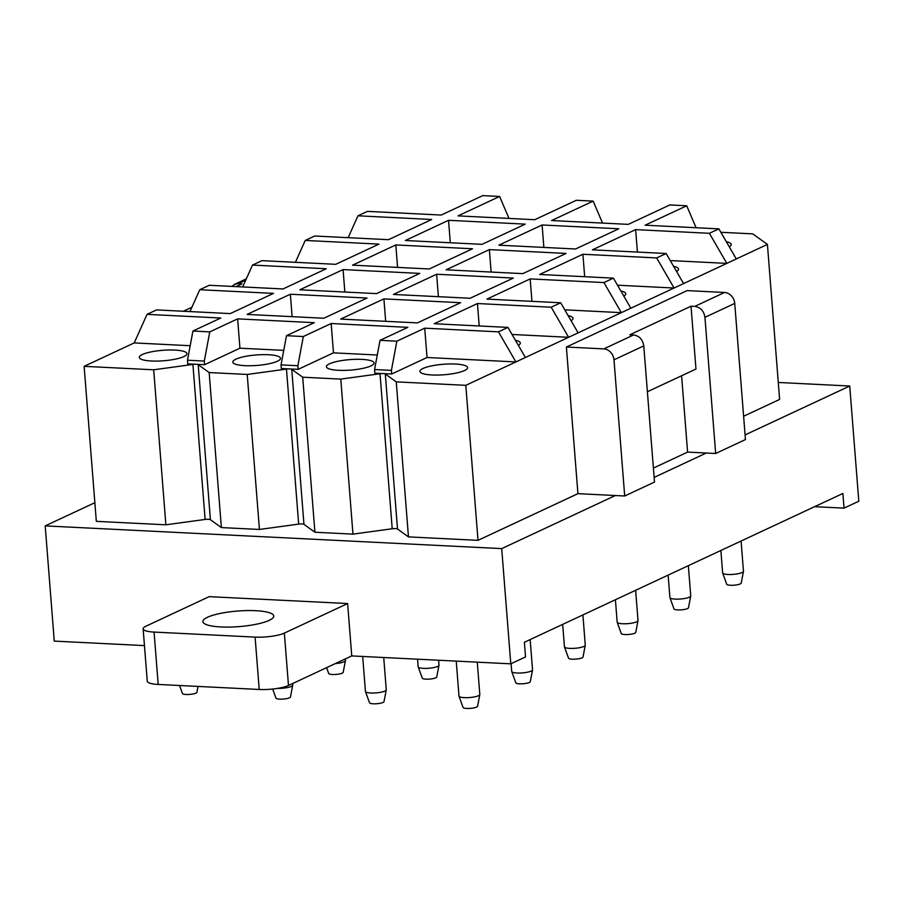 <?xml version="1.0" encoding="UTF-8"?>
<svg xmlns="http://www.w3.org/2000/svg" width="904" height="904" viewBox="0 0 904 904"><rect width="100%" height="100%" fill="white"/><g stroke="black" fill="none" stroke-linecap="round" stroke-linejoin="round"><path stroke-width="1.36" d="M380.019 340.345L396.856 341.192L391.409 370.38L374.572 369.544L380.019 340.345L407.885 327.338L331.169 323.519L333.474 352.842L377.284 355.023M374.572 369.544L374.855 373.171L383.273 373.589A4.305 0.949 -4.5 0 0 380.019 373.747L340.774 379.104L302.704 377.205L291.755 369.352A4.305 0.949 -4.5 0 0 289.732 368.934A4.305 0.949 -4.5 0 0 286.466 369.092L247.221 374.448L209.163 372.55L198.213 364.696A4.305 0.949 -4.5 0 0 196.179 364.278A4.305 0.949 -4.5 0 0 192.914 364.436L153.68 369.792L165.873 524.806L205.118 519.45L192.914 364.436M391.409 370.38L391.692 374.007L383.273 373.589A4.305 0.949 -4.5 0 1 385.307 374.007L396.257 381.861L465.809 385.33L767.417 244.408L752.727 233.865L720.861 232.283M396.856 341.192L424.722 328.175L498.466 331.847L507.958 327.406L525.393 357.487M391.692 374.007L427.027 357.498L424.722 328.175M436.632 274.24L393.387 294.444L470.103 298.263L513.336 278.059L436.632 274.24L438.395 296.681M531.947 301.348L530.173 278.907L603.928 282.568L613.42 278.138L630.845 308.219M479.21 325.982L477.448 303.541L551.191 307.213L560.683 302.772L486.94 299.1L530.173 278.907M165.873 524.806L96.332 521.348L84.128 366.335L134.221 342.921L147.036 314.355L156.528 309.914L230.271 313.586L273.517 293.382L199.773 289.721L209.253 285.28L283.008 288.952L326.242 268.748L252.498 265.075L261.99 260.646L335.734 264.318L378.979 244.114L305.224 240.441L314.716 236.012L388.471 239.684L431.705 219.48L357.961 215.807L367.453 211.378L441.197 215.05L482.77 195.626L499.607 196.462L508.986 218.418M383.906 298.885L340.661 319.078L417.377 322.897L460.611 302.704L383.906 298.885L385.669 321.327M290.353 294.229L247.12 314.422L323.824 318.242L367.058 298.037L290.353 294.229L292.116 316.66M209.762 331.881L192.925 331.033L187.478 360.221L204.315 361.069L209.762 331.881L237.628 318.863L314.332 322.683L286.478 335.689L303.315 336.537L331.169 323.519M237.628 318.863L239.933 348.187L283.732 350.368M147.036 314.355L220.779 318.016L192.925 331.033M134.221 342.921L190.19 345.712M94.863 502.692L45.2 525.891L501.709 548.615L615.341 495.528L577.927 493.663L566.39 347.023L687.142 290.602L724.556 292.467A10.78 9.063 -115 0 1 734.737 303.405L745.45 439.57L715.663 453.492L687.594 452.102L681.593 375.77M205.118 519.45A4.305 0.949 -4.5 0 1 210.406 519.71L221.367 527.574L259.425 529.462L298.67 524.105A4.305 0.949 -4.5 0 1 303.959 524.365L314.908 532.23L352.967 534.128L392.212 528.761A4.305 0.949 -4.5 0 1 397.511 529.032L408.461 536.886L478.001 540.343L577.927 493.663M654.123 477.402L706.306 453.028M653.389 468.08L687.594 452.102M745.088 434.914L849.737 386.019L778.287 382.46M743.619 416.247L779.621 399.432L767.417 244.408M84.128 366.335L153.68 369.792M286.478 335.689L281.031 364.888L297.868 365.724L298.151 369.352L333.474 352.842M298.151 369.352L281.313 368.516L281.031 364.888M362.82 368.38A23.899 5.255 -4.5 0 0 373.985 363.464A23.899 5.255 -4.5 0 0 362.538 359.419A23.899 5.255 -4.5 0 0 337.599 361.329A23.899 5.255 -4.5 0 0 326.525 367.193A23.899 5.255 -4.5 0 0 362.82 368.38M204.315 361.069L204.598 364.696L239.933 348.187M204.598 364.696L187.761 363.86L187.478 360.221M269.279 363.724A23.899 5.255 -4.5 0 0 280.432 358.809A23.899 5.255 -4.5 0 0 268.996 354.763A23.899 5.255 -4.5 0 0 244.057 356.673A23.899 5.255 -4.5 0 0 232.972 362.538A23.899 5.255 -4.5 0 0 269.279 363.724M175.726 359.069A23.899 5.255 -4.5 0 0 186.891 354.153A23.899 5.255 -4.5 0 0 175.444 350.108A23.899 5.255 -4.5 0 0 150.505 352.018A23.899 5.255 -4.5 0 0 139.431 357.882A23.899 5.255 -4.5 0 0 175.726 359.069M189.964 311.575L199.773 289.721M242.69 286.941L252.498 265.075M295.427 262.307L305.224 240.441M348.153 237.673L357.961 215.807M351.746 655.92L288.478 685.481A21.549 4.735 -4.5 0 1 259.222 689.469L158.189 684.441A21.549 4.735 -4.5 0 1 147.262 681.209L143.137 628.834A21.549 4.735 -4.5 0 1 145.906 626.212L209.174 596.651L347.633 603.544L351.746 655.92L510.783 663.83L525.54 656.937L524.388 642.269L842.878 493.471L844.031 508.138L858.8 501.234L849.737 386.019M510.783 663.83L501.709 548.615M144.459 645.603L54.263 641.106L45.2 525.891M408.461 536.886L396.257 381.861M352.967 534.128L340.774 379.104M314.908 532.23L302.704 377.205M259.425 529.462L247.221 374.448M221.367 527.574L209.163 372.55M478.001 540.343L465.809 385.33M343.079 269.584L299.846 289.788L376.55 293.608L419.795 273.403L343.079 269.584L344.853 292.026M489.358 249.606L446.124 269.81L522.828 273.63L566.073 253.425L489.358 249.606L491.132 272.047M395.816 244.95L352.571 265.154L429.287 268.974L472.521 248.769L395.816 244.95L397.579 267.392M542.095 224.972L498.85 245.176L575.565 248.995L618.799 228.791L542.095 224.972L543.858 247.413M448.542 220.316L405.308 240.52L482.013 244.34L525.258 224.135L448.542 220.316L450.305 242.758M499.607 196.462L458.034 215.886L534.75 219.706L576.311 200.281L593.148 201.117L551.587 220.542L628.291 224.361L669.864 204.937L686.701 205.773L696.08 227.729M729.268 246.803A23.899 5.255 -4.5 0 0 731.178 244.939A23.899 5.255 -4.5 0 0 726.319 241.707M844.031 508.138L814.628 506.669M427.027 357.498L515.901 361.928L498.466 331.847M456.373 373.036A23.899 5.255 -4.5 0 0 467.526 368.12A23.899 5.255 -4.5 0 0 456.091 364.075A23.899 5.255 -4.5 0 0 431.151 365.984A23.899 5.255 -4.5 0 0 420.066 371.86A23.899 5.255 -4.5 0 0 456.373 373.036M637.41 252.069L635.636 229.627L709.391 233.3L718.883 228.87L736.308 258.951M709.391 233.3L726.816 263.38L670.237 260.567M676.542 271.437A23.899 5.255 -4.5 0 0 678.452 269.573A23.899 5.255 -4.5 0 0 673.593 266.341M584.673 276.703L582.91 254.261L656.654 257.934L666.146 253.504L683.582 283.585M656.654 257.934L674.09 288.014L617.511 285.201M623.805 296.071A23.899 5.255 -4.5 0 0 625.726 294.218A23.899 5.255 -4.5 0 0 620.856 290.975M603.928 282.568L621.353 312.648L564.785 309.835M571.079 320.705A23.899 5.255 -4.5 0 0 572.989 318.852A23.899 5.255 -4.5 0 0 568.13 315.609M560.683 302.772L578.119 332.853M551.191 307.213L568.627 337.294L512.048 334.469M518.354 345.339A23.899 5.255 -4.5 0 0 520.263 343.486A23.899 5.255 -4.5 0 0 515.393 340.254M686.701 205.773L645.128 225.198L718.883 228.87M635.636 229.627L592.402 249.832L666.146 253.504M582.91 254.261L539.665 274.466L613.42 278.138M477.448 303.541L434.214 323.734L507.958 327.406M297.868 365.724L303.315 336.537M593.148 201.117L602.539 223.073M647.388 391.748L695.967 369.047L691.029 306.207L629.851 334.785L633.602 334.966C639.331 335.87 642.721 339.52 643.772 345.904L613.986 359.826L624.698 495.991L615.341 495.528M613.986 359.826A10.78 9.063 -115 0 0 603.804 348.887L633.602 334.966M566.39 347.023L603.804 348.887M691.029 306.207L694.769 306.388L724.556 292.467M734.737 303.405L704.939 317.327C703.888 310.942 700.498 307.292 694.769 306.388M624.698 495.991L654.496 482.069L643.772 345.904M704.939 317.327L715.663 453.492M231.876 286.41L234.52 284.387L238.249 283.664L241.989 283.856L236.08 286.613M183.354 311.247L191.897 307.258M143.137 628.834A21.549 4.735 -4.5 0 0 154.075 632.077L255.097 637.105A21.549 4.735 -4.5 0 0 284.353 633.105L347.633 603.544M207.457 617.285A35.538 7.808 -4.5 0 0 202.892 621.613A35.538 7.808 -4.5 0 0 229.627 627.071A35.538 7.808 -4.5 0 0 269.2 620.359A35.538 7.808 -4.5 0 0 273.754 616.031A35.538 7.808 -4.5 0 0 247.029 610.573A35.538 7.808 -4.5 0 0 207.457 617.285M458.983 696.012A10.452 2.294 -4.5 0 0 458.983 696.08A10.452 2.294 -4.5 0 0 459.017 696.216A10.452 2.294 -4.5 0 0 469.583 697.549A10.452 2.294 -4.5 0 0 479.809 694.577A10.452 2.294 -4.5 0 0 479.809 694.509A10.452 2.294 -4.5 0 0 479.809 694.441A10.452 2.294 -4.5 0 0 479.798 694.374M463.051 707.301A7.277 1.593 -4.5 0 0 463.074 707.448A7.277 1.593 -4.5 0 0 470.43 708.374A7.277 1.593 -4.5 0 0 477.549 706.306A7.277 1.593 -4.5 0 0 477.561 706.261M511.709 671.378A10.452 2.294 -4.5 0 0 511.709 671.446A10.452 2.294 -4.5 0 0 511.743 671.582A10.452 2.294 -4.5 0 0 522.309 672.915A10.452 2.294 -4.5 0 0 532.535 669.943A10.452 2.294 -4.5 0 0 532.546 669.875A10.452 2.294 -4.5 0 0 532.546 669.807A10.452 2.294 -4.5 0 0 532.535 669.74M515.788 682.667A7.277 1.593 -4.5 0 0 515.811 682.814A7.277 1.593 -4.5 0 0 523.156 683.74A7.277 1.593 -4.5 0 0 530.275 681.672A7.277 1.593 -4.5 0 0 530.286 681.627M564.446 646.733A10.452 2.294 -4.5 0 0 564.446 646.812A10.452 2.294 -4.5 0 0 564.469 646.948A10.452 2.294 -4.5 0 0 575.034 648.281A10.452 2.294 -4.5 0 0 585.261 645.309A10.452 2.294 -4.5 0 0 585.272 645.241A10.452 2.294 -4.5 0 0 585.272 645.173A10.452 2.294 -4.5 0 0 585.261 645.094M568.514 658.033A7.277 1.593 -4.5 0 0 568.537 658.18A7.277 1.593 -4.5 0 0 575.893 659.106A7.277 1.593 -4.5 0 0 583.012 657.038A7.277 1.593 -4.5 0 0 583.012 656.993M617.172 622.099A10.452 2.294 -4.5 0 0 617.172 622.178A10.452 2.294 -4.5 0 0 617.206 622.314A10.452 2.294 -4.5 0 0 627.771 623.647A10.452 2.294 -4.5 0 0 637.998 620.675A10.452 2.294 -4.5 0 0 638.009 620.607A10.452 2.294 -4.5 0 0 638.009 620.528A10.452 2.294 -4.5 0 0 637.998 620.46M621.24 633.399A7.277 1.593 -4.5 0 0 621.263 633.546A7.277 1.593 -4.5 0 0 628.619 634.472A7.277 1.593 -4.5 0 0 635.738 632.404A7.277 1.593 -4.5 0 0 635.749 632.348M669.909 597.465A10.452 2.294 -4.5 0 0 669.909 597.533A10.452 2.294 -4.5 0 0 669.932 597.68A10.452 2.294 -4.5 0 0 680.497 599.002A10.452 2.294 -4.5 0 0 690.724 596.041A10.452 2.294 -4.5 0 0 690.735 595.973A10.452 2.294 -4.5 0 0 690.735 595.894A10.452 2.294 -4.5 0 0 690.724 595.826M673.977 608.765A7.277 1.593 -4.5 0 0 674 608.9A7.277 1.593 -4.5 0 0 681.356 609.838A7.277 1.593 -4.5 0 0 688.475 607.77A7.277 1.593 -4.5 0 0 688.475 607.714M722.635 572.831A10.452 2.294 -4.5 0 0 722.635 572.899A10.452 2.294 -4.5 0 0 722.669 573.034A10.452 2.294 -4.5 0 0 733.234 574.368A10.452 2.294 -4.5 0 0 743.461 571.407A10.452 2.294 -4.5 0 0 743.461 571.328A10.452 2.294 -4.5 0 0 743.461 571.26A10.452 2.294 -4.5 0 0 743.45 571.192M726.703 584.131A7.277 1.593 -4.5 0 0 726.726 584.266A7.277 1.593 -4.5 0 0 734.082 585.193A7.277 1.593 -4.5 0 0 741.201 583.125A7.277 1.593 -4.5 0 0 741.212 583.08M365.431 691.357A10.452 2.294 -4.5 0 0 365.431 691.424A10.452 2.294 -4.5 0 0 365.465 691.56A10.452 2.294 -4.5 0 0 376.03 692.893A10.452 2.294 -4.5 0 0 386.257 689.921A10.452 2.294 -4.5 0 0 386.268 689.854A10.452 2.294 -4.5 0 0 386.268 689.786A10.452 2.294 -4.5 0 0 386.257 689.718M369.51 702.645A7.277 1.593 -4.5 0 0 369.533 702.792A7.277 1.593 -4.5 0 0 376.889 703.719A7.277 1.593 -4.5 0 0 384.008 701.651A7.277 1.593 -4.5 0 0 384.008 701.606M418.168 666.723A10.452 2.294 -4.5 0 0 418.168 666.79A10.452 2.294 -4.5 0 0 418.202 666.926A10.452 2.294 -4.5 0 0 428.767 668.259A10.452 2.294 -4.5 0 0 438.994 665.287A10.452 2.294 -4.5 0 0 438.994 665.22A10.452 2.294 -4.5 0 0 438.994 665.152A10.452 2.294 -4.5 0 0 438.982 665.073M422.236 678.011A7.277 1.593 -4.5 0 0 422.258 678.158A7.277 1.593 -4.5 0 0 429.615 679.085A7.277 1.593 -4.5 0 0 436.734 677.017A7.277 1.593 -4.5 0 0 436.734 676.972M277.743 688.362A10.452 2.294 -4.5 0 0 292.715 685.266A10.452 2.294 -4.5 0 0 292.715 685.198A10.452 2.294 -4.5 0 0 292.715 685.13A10.452 2.294 -4.5 0 0 292.704 685.062M275.957 697.99A7.277 1.593 -4.5 0 0 275.98 698.137A7.277 1.593 -4.5 0 0 283.336 699.063A7.277 1.593 -4.5 0 0 290.455 696.995A7.277 1.593 -4.5 0 0 290.466 696.95M335.316 663.592A10.452 2.294 -4.5 0 0 345.441 660.632A10.452 2.294 -4.5 0 0 345.452 660.564A10.452 2.294 -4.5 0 0 345.452 660.496A10.452 2.294 -4.5 0 0 345.441 660.417M328.694 673.356A7.277 1.593 -4.5 0 0 328.706 673.503A7.277 1.593 -4.5 0 0 336.062 674.429A7.277 1.593 -4.5 0 0 343.181 672.361A7.277 1.593 -4.5 0 0 343.192 672.316M182.416 693.334A7.277 1.593 -4.5 0 0 182.438 693.481A7.277 1.593 -4.5 0 0 189.783 694.408A7.277 1.593 -4.5 0 0 196.902 692.34A7.277 1.593 -4.5 0 0 196.914 692.294M397.511 529.032L385.307 374.007M392.212 528.761L380.019 373.747M303.959 524.365L291.755 369.352M298.67 524.105L286.466 369.092M210.406 519.71L198.213 364.696M238.249 283.664L245.73 280.172M158.189 684.441L154.075 632.077M259.222 689.469L255.097 637.105M288.478 685.481L284.353 633.105M234.52 284.387L246.306 278.873M458.983 696.08L456.237 661.118M479.809 694.441L477.278 662.169M477.549 706.306L479.809 694.577M463.074 707.448L459.017 696.216M511.709 671.446L511.099 663.683M532.546 669.807L530.162 639.569M530.275 681.672L532.535 669.943M515.811 682.814L511.743 671.582M564.446 646.812L562.683 624.381M585.272 645.173L582.899 614.935M583.012 657.038L585.261 645.309M568.537 658.18L564.469 646.948M617.172 622.178L615.409 599.747M638.009 620.528L635.625 590.301M635.738 632.404L637.998 620.675M621.263 633.546L617.206 622.314M669.909 597.533L668.135 575.113M690.735 595.894L688.351 565.667M688.475 607.77L690.724 596.041M674 608.9L669.932 597.68M722.635 572.899L720.872 550.479M743.461 571.26L741.088 541.033M741.201 583.125L743.461 571.407M726.726 584.266L722.669 573.034M365.431 691.424L362.685 656.462M386.268 689.786L383.725 657.502M384.008 701.651L386.257 689.921M369.533 702.792L365.465 691.56M418.168 666.79L417.569 659.197M438.994 665.152L438.609 660.236M436.734 677.017L438.994 665.287M422.258 678.158L418.202 666.926M292.715 685.13L292.591 683.548M290.455 696.995L292.715 685.266M275.98 698.137L272.692 689.029M345.452 660.496L345.328 658.914M343.181 672.361L345.441 660.632M328.706 673.503L326.604 667.66M196.902 692.34L198.044 686.43M182.438 693.481L179.546 685.503"/></g></svg>
